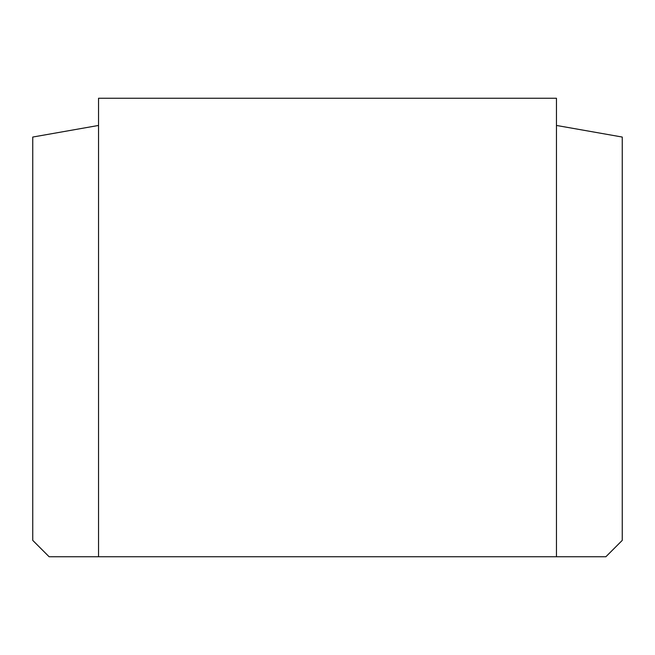 <?xml version="1.0" encoding="UTF-8"?>
<svg xmlns="http://www.w3.org/2000/svg" width="655" height="655" viewBox="0 0 655 655"><rect width="100%" height="100%" fill="white"/><g stroke="black" fill="none" stroke-linecap="round" stroke-linejoin="round"><path stroke-width="0.98" d="M556.455 556.75L98.545 556.75L98.545 98.25L556.455 98.25L556.455 556.75L605.875 556.75L622.25 540.375L622.25 137.051L556.455 125.449M98.545 556.75L49.125 556.75L32.75 540.375L32.75 137.051L98.545 125.449"/></g></svg>
